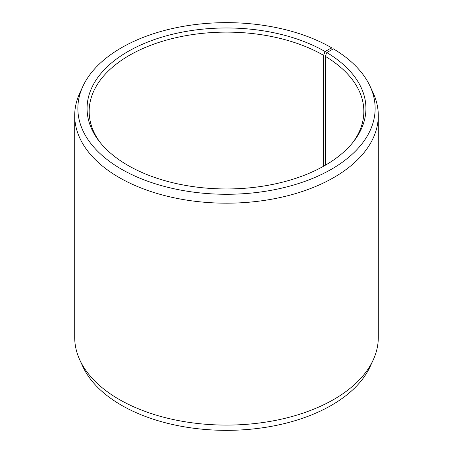 <?xml version="1.0" encoding="UTF-8"?>
<svg xmlns="http://www.w3.org/2000/svg" width="453" height="453" viewBox="0 0 453 453"><rect width="100%" height="100%" fill="white"/><g stroke="black" fill="none" stroke-linecap="round" stroke-linejoin="round"><path stroke-width="0.68" d="M352.802 142.553A137.338 79.292 -0 0 0 363.838 111.415A137.338 79.292 -0 0 0 325.294 56.336L325.294 165.266M332.259 49.496L331.602 47.786L325.084 51.546A139.422 80.492 -0 0 0 147.435 42.163A139.422 80.492 -0 0 0 99.224 141.325A139.422 80.492 -0 0 0 127.916 165.385A139.422 80.492 -0 0 0 353.776 141.325A139.422 80.492 -0 0 0 326.794 52.548L325.294 56.336M331.602 47.786A148.635 85.815 -0 0 0 187.921 25.589A148.635 85.815 -0 0 0 82.871 86.376A148.635 85.815 -0 0 0 121.398 169.145A148.635 85.815 -0 0 0 300.718 182.814A148.635 85.815 -0 0 0 370.129 86.376A148.635 85.815 -0 0 0 333.419 48.85L326.794 52.548M82.871 86.376L79.819 92.99A151.795 87.639 -0 0 0 74.705 115.543A151.795 87.639 -0 0 0 119.167 177.514A151.795 87.639 -0 0 0 284.586 196.511A151.795 87.639 -0 0 0 378.295 115.543A151.795 87.639 -0 0 0 373.181 92.99L370.129 86.376M74.705 115.543L74.705 337.457A151.795 87.639 -0 0 0 79.819 360.01A151.795 87.639 -0 0 0 119.167 399.421A151.795 87.639 -0 0 0 265.9 422.088A151.795 87.639 -0 0 0 373.181 360.01A151.795 87.639 -0 0 0 378.295 337.457L378.295 115.543M79.819 360.01L82.871 366.624A148.635 85.815 -0 0 0 121.398 405.214A148.635 85.815 -0 0 0 265.079 427.411A148.635 85.815 -0 0 0 370.129 366.624L373.181 360.01M325.084 51.546L323.612 55.345A137.338 79.292 -0 0 0 173.946 38.16A137.338 79.292 -0 0 0 89.162 111.415A137.338 79.292 -0 0 0 100.198 142.553M323.612 55.345L323.612 166.223"/></g></svg>
